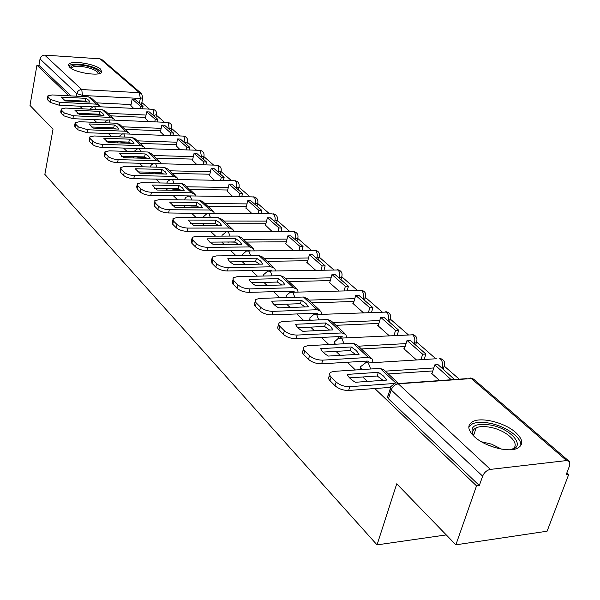 <?xml version="1.0" encoding="UTF-8"?>
<svg xmlns="http://www.w3.org/2000/svg" width="600" height="600" viewBox="0 0 600 600"><rect width="100%" height="100%" fill="white"/><g stroke="black" fill="none" stroke-linecap="round" stroke-linejoin="round"><path stroke-width="0.9" d="M360.653 368.025L359.752 369.697M100.657 69.218C95.025 63.713 70.642 60.023 68.738 64.425L69.758 67.282C75.113 72.802 99.847 76.597 101.767 72.225L100.657 69.218M515.76 432.54C505.14 422.865 482.092 416.873 473.092 421.418C467.025 424.702 467.445 429.787 474.353 436.665C484.373 446.28 507.668 452.73 517.028 448.447C523.74 444.998 523.32 439.702 515.76 432.54M374.805 388.53L476.528 485.873L455.865 544.822L547.088 531.21L568.68 474.555L566.835 472.95M459.24 379.17L444.548 366.368M435.847 358.778L416.827 342.21M408.278 334.755L390.548 319.298M382.147 311.978L365.595 297.555M357.337 290.355L341.873 276.877M333.757 269.805L319.298 257.197M311.317 250.245L297.772 238.44M289.935 231.608L277.245 220.545L274.065 221.108M269.543 213.833L257.663 203.475M250.058 196.853L238.935 187.163M231.442 180.623L221.025 171.54M213.623 165.097L203.858 156.585M196.553 150.218L187.395 142.238M180.195 135.96L171.6 128.468M164.498 122.273L156.428 115.245M149.415 109.132L141.847 102.532M455.865 544.822L396.735 483.81L377.04 544.875L44.858 174.39L53.025 129.195L30 105.435L36.93 65.198L68.918 95.805M73.898 100.575L74.745 101.385M79.77 106.192L82.545 108.847M87.63 113.715L88.613 114.653M93.75 119.573L96.735 122.43M101.94 127.41L103.065 128.49M108.315 133.515L111.54 136.597M116.858 141.69L118.14 142.913M123.517 148.058L126.99 151.38M132.435 156.593L133.882 157.98M139.38 163.238L143.123 166.822M148.695 172.155L150.33 173.715M155.962 179.108L159.998 182.97M165.705 188.43L167.535 190.185M173.31 195.705L177.653 199.868M183.51 205.47L185.558 207.428M191.475 213.09L196.163 217.575M202.163 223.32L204.442 225.502M210.51 231.308L215.572 236.153M221.73 242.048L224.265 244.47M230.498 250.433L235.958 255.653M242.28 261.712L245.093 264.405M251.498 270.525L257.385 276.165M263.888 282.39L267.007 285.375M273.585 291.668L279.952 297.757M286.642 304.163L290.093 307.462M296.865 313.942L303.743 320.528M310.627 327.112L314.445 330.765M321.413 337.44L328.86 344.565M335.955 351.353L340.17 355.388M347.355 362.265L355.418 369.983M362.737 376.98L367.395 381.435M568.68 474.555L566.107 474.87L569.543 465.825L569.347 461.482L566.595 460.56L490.38 469.395C486.855 470.153 484.275 472.403 482.632 476.138L391.192 389.955L390.053 388.028L390.683 386.745L395.205 383.055L396.457 382.882L398.033 383.572L490.38 469.395M476.528 485.873L479.332 485.528L482.632 476.138M131.062 104.558L96.517 102.863M36.93 65.198L38.932 65.325L40.035 58.972C40.71 56.498 42.277 55.215 44.745 55.133L100.058 58.823L102.278 59.858L141.083 93.233M145.343 118.41L148.485 121.597M160.417 131.812L163.958 135.36M176.115 145.762L180.09 149.708M192.48 160.305L196.92 164.67M209.55 175.477L214.493 180.308M227.377 191.317L232.868 196.642M246.007 207.877L252.09 213.743M265.507 225.202L272.235 231.653M285.923 243.345L285.382 243.353L293.347 250.44M307.327 262.373L306.78 262.38L315.525 270.157M329.805 282.345L329.243 282.36L338.835 290.888M353.423 303.33L352.845 303.353L363.368 312.705M378.278 325.418L377.685 325.447L389.22 335.707M404.46 348.69L403.86 348.728L416.505 359.97M432.097 373.245L431.482 373.29L439.673 380.58M432.84 370.942L388.29 373.935M405.127 346.545L361.41 348.96M378.877 323.415L335.955 325.312M353.962 301.455L311.812 302.888M330.293 280.582L288.892 281.587M307.778 260.715L267.105 261.345M255.667 261.525L249.007 261.608M286.335 241.785L246.353 242.07M235.23 242.153L229.17 241.995M265.882 223.733L226.583 223.702M215.752 223.695L209.692 223.327M246.353 206.483L207.72 206.175M197.167 206.093L191.002 206.04L191.123 205.53M227.692 189.998L189.697 189.435M179.407 189.278L173.235 189.188L173.377 188.55M209.843 174.225L172.462 173.422M162.42 173.205L156.255 173.078L156.413 172.32M192.75 159.113L155.97 158.1M146.153 157.83L140.002 157.657L140.183 156.803M176.37 144.63L140.175 143.422M130.575 143.1L124.44 142.898L124.627 141.953M160.65 130.733L125.025 129.345M145.56 117.382L110.483 115.837M446.257 534.915L377.04 544.875M130.86 105.54L133.627 108.382M206.355 213.165L206.782 213.57M225.638 231.27L226.2 231.803M245.858 250.275L246.57 250.942L248.888 251.19L250.545 255.465M267.105 270.225L267.938 271.005M289.455 291.218L290.407 292.118M312.983 313.32L314.085 314.355M337.8 336.63L339.053 337.808M364.005 361.252L365.43 362.587M443.52 369.45L443.543 368.16M415.845 345.225L415.92 344.002M389.61 322.26L389.73 321.105M364.702 300.457L364.86 299.362M341.017 279.72L341.212 278.685M318.472 259.987L318.697 259.005M297.975 237.66L297.248 240.248M227.01 242.01L229.118 242.19M276.487 223.23L276.772 222.345M206.692 223.32L209.61 223.688M256.913 206.093L257.22 205.245M187.493 205.5L191.002 206.04M238.185 189.705L238.515 188.895M169.26 188.483L173.235 189.188M220.267 174.015L220.62 173.25M151.905 172.222L156.255 173.078M203.108 158.993L203.475 158.257M135.352 156.667L140.002 157.657M186.645 144.585L187.028 143.88M119.542 141.78L124.44 142.898M170.85 130.755L171.255 130.08M104.43 127.507L109.148 128.722M155.678 117.472L156.097 116.828M89.963 113.82L92.85 114.84M479.332 485.528L388.17 398.528L387.36 396.382L388.192 395.415L390.263 388.748M141.525 104.093L141.097 104.708M76.102 100.68L78.172 101.55M38.932 65.325L70.988 95.91M86.835 101.977L85.343 101.137L85.875 98.34L61.35 97.095L65.295 100.92L89.925 102.127L88.823 100.275L85.875 98.34M143.032 106.403L134.79 99.188L132.18 99.052L140.407 106.275L143.032 106.403L142.538 108.81M139.913 108.683L140.407 106.275M130.792 105.863L132.18 99.052M92.22 106.785L59.227 105.225L50.19 102.382L50.7 99.525L59.745 102.36L96.33 104.137L99.562 105.698L100.238 106.8M50.7 99.525L48.255 97.102L47.888 95.865L52.185 94.95L88.463 96.81L91.672 98.363L98.782 104.97M50.19 102.382L47.752 99.953L47.385 98.708L47.797 96.36M85.343 101.137L63.818 100.073M70.703 68.032C70.5 64.725 75.877 64.05 86.82 66.015C96.382 68.52 100.403 71.093 98.887 73.718M98.108 73.875C98.19 71.49 94.32 69.308 86.498 67.328C78.578 65.767 73.59 65.948 71.543 67.86L71.37 68.475M101.512 72.532C100.095 69.81 95.295 67.448 87.09 65.453C77.617 63.562 71.483 63.72 68.685 65.903M474.36 436.665L473.28 435.255C469.23 426.173 475.155 422.79 491.055 425.107C511.815 428.985 526.778 447.45 510.24 449.737M511.103 449.565L511.365 449.467C522.315 445.537 508.08 430.695 490.8 427.418C484.635 426.15 479.783 426.27 476.228 427.77C472.658 429.51 471.847 432.248 473.805 435.982M520.702 445.822C522.555 438.308 506.52 426.57 490.56 423.382C482.888 421.808 476.85 421.957 472.44 423.832L468.803 426.982M100.927 115.2L99.248 114.233L99.802 111.382L74.918 110.25L79.02 114.233L104.017 115.335L102.847 113.4L99.802 111.382M157.942 119.453L149.363 111.945L146.722 111.825L155.28 119.34L157.942 119.453L157.41 121.972M154.748 121.86L155.28 119.34M145.275 118.74L146.722 111.825M106.627 120.12L72.892 118.688L63.653 115.77L64.185 112.868L73.433 115.785L110.573 117.398L113.843 118.965L114.555 120.157M64.185 112.868L61.635 110.347L61.252 109.005L65.558 108.06L102.375 109.762L105.623 111.33L113.055 118.23M63.653 115.77L61.11 113.243L60.727 111.9L61.148 109.56M99.248 114.233L77.347 113.257M115.613 128.977L113.73 127.875L114.308 124.98L89.047 123.953L93.33 128.108L118.703 129.097L117.458 127.065L114.308 124.98M173.468 133.042L164.535 125.227L161.85 125.115L170.767 132.945L173.468 133.042L172.89 135.69M170.19 135.593L170.767 132.945M160.35 132.15L161.85 125.115M121.688 134.01L87.142 132.735L77.685 129.735L78.24 126.78L87.713 129.773L125.407 131.212L128.722 132.788L129.465 134.078M78.24 126.78L75.585 124.148L75.18 122.7L79.492 121.718L116.873 123.262L120.157 124.83L127.927 132.045M77.685 129.735L75.03 127.095L74.633 125.64L75.067 123.323M113.73 127.875L91.455 126.998M130.92 143.34L128.835 142.095L129.435 139.148L103.785 138.255L108.255 142.583L134.017 143.445L132.69 141.322L129.435 139.148M189.645 147.21L180.33 139.058L177.615 138.96L186.9 147.12L189.645 147.21L189.023 149.985M186.285 149.895L186.9 147.12M176.04 146.108L177.615 138.96M137.453 148.493L102.015 147.382C97.718 147.075 94.492 146.047 92.325 144.3L92.91 141.292C95.078 143.04 98.31 144.067 102.6 144.375L140.887 145.62L144.24 147.195L145.02 148.605M92.91 141.292L90.135 138.547L89.715 136.98L94.028 135.968L131.977 137.325L135.308 138.9L143.438 146.453M92.325 144.3L89.558 141.54L89.145 139.965L89.58 137.678M128.835 142.095L106.177 141.33M146.895 158.333L144.585 156.93L145.215 153.938L119.175 153.172L123.84 157.703L150 158.415L148.583 156.195L145.215 153.938M206.513 161.977L196.8 153.472L194.048 153.39L203.737 161.903L206.513 161.977L205.837 164.895M203.062 164.828L203.737 161.903M192.405 160.657L194.048 153.39M154.042 163.613L117.54 162.69C113.175 162.398 109.868 161.34 107.618 159.51L108.233 156.45C110.483 158.273 113.79 159.337 118.163 159.63L157.035 160.657L160.433 162.24L161.25 163.77M108.233 156.45L105.33 153.585L104.895 151.875L109.2 150.847L147.735 152.002L151.102 153.578L159.623 161.49M107.618 159.51L104.722 156.63L104.295 154.92L104.745 152.67M144.585 156.93L121.545 156.285M163.583 174L161.04 172.425L161.7 169.38L135.248 168.773L140.13 173.505L166.703 174.067L165.195 171.735L161.7 169.38M224.123 177.39L213.983 168.51L211.185 168.45L221.303 177.33L224.123 177.39L223.395 180.472M220.575 180.42L221.303 177.33M209.468 175.837L211.185 168.45M171.203 179.4L133.778 178.688C129.33 178.41 125.94 177.322 123.608 175.41L124.245 172.297C126.585 174.203 129.983 175.297 134.43 175.575L173.91 176.37L177.345 177.96L178.2 179.618M124.245 172.297L121.215 169.297L120.765 167.445L125.055 166.387L164.19 167.325L167.602 168.907L176.528 177.203M123.608 175.41L120.578 172.403L120.135 170.535L120.585 168.337M161.04 172.425L137.602 171.915M181.028 190.38L178.238 188.625L178.935 185.52L152.062 185.078L157.17 190.035L184.163 190.425L182.558 187.98L178.935 185.52M242.52 193.5L231.923 184.222L229.087 184.17L239.663 193.455L242.52 193.5L241.725 196.755M238.868 196.718L239.663 193.455M227.288 191.685L229.087 184.17M189.322 195.9L150.765 195.428C146.243 195.173 142.77 194.048 140.333 192.053L141 188.887C143.445 190.875 146.925 192 151.447 192.263L191.558 192.803L195.038 194.392L195.923 196.192M141 188.887L137.828 185.745L137.37 183.72L141.645 182.648L181.395 183.337L184.845 184.928L194.212 193.627M140.333 192.053L137.167 188.903L136.71 186.87L137.16 184.733M178.238 188.625L154.403 188.257M199.282 207.532L196.237 205.575L196.965 202.417L169.672 202.155L175.028 207.345L202.447 207.555L200.73 204.983L196.965 202.417M261.765 210.345L250.68 200.64L247.8 200.61L258.862 210.322L261.765 210.345L260.903 213.788M258 213.772L258.862 210.322M245.917 208.252L247.8 200.61M210.532 213.54L168.57 212.97C163.965 212.737 160.395 211.575 157.852 209.483L158.558 206.265C161.1 208.343 164.678 209.505 169.282 209.745L210.038 210.007L213.555 211.597L214.47 213.555M158.558 206.265L155.235 202.972L154.77 200.76L159.007 199.673L199.388 200.1L202.882 201.683L212.722 210.825M157.852 209.483L154.538 206.183L154.072 203.962L154.523 201.9M196.237 205.575L172.005 205.373M218.407 225.502L215.1 223.327L215.858 220.118L188.13 220.058L193.74 225.502L221.603 225.502L219.765 222.803L215.858 220.118M281.91 227.978L270.308 217.815L267.382 217.808L278.97 227.985L281.91 227.978L280.965 231.63M278.025 231.638L278.97 227.985M265.41 225.585L267.382 217.808M229.928 231.66L228.615 231.263L187.238 231.368C182.55 231.157 178.882 229.958 176.235 227.767L176.977 224.483C179.625 226.665 183.3 227.865 187.988 228.083L229.395 228.038L232.958 229.62L233.895 231.757M176.977 224.483L173.483 221.032L173.01 218.61L177.21 217.515L218.235 217.65L221.775 219.233L232.118 228.847M176.235 227.767L172.748 224.303L172.282 221.873L172.725 219.9M215.1 223.327L190.447 223.305M238.47 244.358L234.87 241.95L235.673 238.68L207.495 238.837L207.78 239.632L209.798 242.115L213.39 244.56L241.702 244.327L239.737 241.493L235.673 238.68M303.03 246.465L290.858 235.808L287.895 235.822L300.038 246.487L303.03 246.465L301.987 250.343M299.002 250.38L300.038 246.487M285.817 243.743L287.895 235.822M250.538 250.905L248.888 250.237L206.835 250.688C202.065 250.5 198.292 249.255 195.525 246.96L196.305 243.615C199.08 245.903 202.853 247.147 207.63 247.335L249.712 246.952L253.312 248.535L254.272 250.86M196.305 243.615L192.638 239.985L192.165 237.337L196.305 236.235L237.998 236.048L241.575 237.63L252.472 247.755M195.525 246.96L191.865 243.322L191.4 240.66L191.828 238.8M234.87 241.95L209.812 242.13M259.545 264.165L255.63 261.502L256.478 258.173L227.843 258.577C228.42 260.587 230.49 262.59 234.038 264.585L262.815 264.112L260.715 261.112L256.478 258.173M325.178 265.86L312.413 254.678L309.405 254.715L322.147 265.913L325.178 265.86L324.038 269.993M321.007 270.053L322.147 265.913M307.222 262.778L309.405 254.715M272.002 271.013L270.18 270.173L227.445 270.99C222.585 270.832 218.708 269.55 215.812 267.135L216.63 263.73C219.532 266.138 223.417 267.42 228.285 267.577L271.05 266.82L274.695 268.395L275.663 270.938M216.63 263.73L212.775 259.913L212.31 257.002L216.375 255.907L258.743 255.36L262.365 256.942L273.847 267.608M215.812 267.135L211.958 263.31L211.5 260.385L211.913 258.66M255.63 261.502L230.153 261.9M281.7 284.993L277.455 282.06L278.347 278.663L249.24 279.33C249.907 281.46 252.083 283.575 255.765 285.66L285.015 284.91L282.765 281.745L278.347 278.663M348.45 286.23L335.032 274.485L331.98 274.545L345.375 286.312L348.45 286.23L347.19 290.647M344.115 290.737L345.375 286.312M329.685 282.757L331.98 274.545M294.54 292.17L292.575 291.127L249.135 292.365C244.185 292.245 240.188 290.91 237.157 288.375L238.028 284.903C241.065 287.43 245.062 288.757 250.02 288.892L293.49 287.715L297.173 289.282L298.147 292.072M238.028 284.903L233.505 280.373L232.905 278.895L233.505 277.68L237.48 276.6L280.545 275.663L284.212 277.237L296.325 288.495M237.157 288.375L232.2 283.072L233.04 279.562M277.455 282.06L251.55 282.69M305.025 306.93L300.428 303.69L301.373 300.233L271.785 301.2C272.543 303.457 274.837 305.678 278.663 307.868L308.392 306.81L305.985 303.472L301.373 300.233M372.93 307.657L358.815 295.298L355.718 295.395L369.81 307.77L372.93 307.657L371.528 312.39M368.407 312.51L369.81 307.77M353.295 303.757L355.718 295.395M318.248 314.475L316.155 313.2L272.002 314.903C266.955 314.812 262.837 313.433 259.657 310.755L260.572 307.215C263.767 309.877 267.885 311.257 272.933 311.355L317.123 309.72L320.85 311.28L321.81 314.332M260.572 307.215L256.02 302.692L255.157 301.035L255.855 299.445L259.71 298.395L303.487 297.022L307.192 298.59L319.995 310.485M259.657 310.755L254.513 305.37L254.265 304.05L255.308 301.59M300.428 303.69L274.095 304.59M329.625 330.067L324.645 326.49L325.635 322.965L295.56 324.263C296.423 326.655 298.837 329.002 302.82 331.305L333.045 329.91L330.457 326.37L325.635 322.965M398.715 330.225L383.835 317.205L380.7 317.332L395.543 330.375L398.715 330.225L397.155 335.31M393.99 335.468L395.543 330.375M378.142 325.853L380.7 317.332M342.428 336.832L341.025 336.472L296.138 338.685C290.993 338.632 286.748 337.2 283.403 334.38L284.377 330.772C287.73 333.577 291.975 335.01 297.127 335.07L342.045 332.925L345.81 334.47L346.74 337.822M284.377 330.772L279.555 325.98L278.61 324.135L279.45 322.395L283.163 321.382L327.66 319.538L331.41 321.09L344.947 333.668M283.403 334.38L277.935 328.627L277.68 327.165L278.798 324.84M324.645 326.49L297.877 327.683M355.59 354.495L350.197 350.558L351.248 346.965L320.678 348.623C321.645 351.165 324.202 353.647 328.358 356.062L359.077 354.3L356.295 350.55L351.248 346.965M425.903 354.022L410.213 340.29L407.018 340.455L422.685 354.218L425.903 354.022L424.155 359.498M420.945 359.7L422.685 354.218M404.325 349.14L407.018 340.455M368.7 361.395L367.282 361.05L321.653 363.825C316.403 363.817 312.022 362.332 308.505 359.355L309.54 355.673C313.065 358.635 317.452 360.127 322.702 360.142L368.362 357.435L372.173 358.957L373.043 362.655M309.54 355.673L304.755 350.933C303.067 349.163 302.947 347.73 304.395 346.62L307.935 345.668L353.175 343.29L356.955 344.82L371.303 358.155M308.505 359.355L303.735 354.608C302.048 352.83 301.935 351.382 303.382 350.28L303.63 349.403M350.197 350.558L322.995 352.072M383.055 380.34L377.212 375.998L378.322 372.33L347.25 374.392C348.337 377.108 351.053 379.733 355.38 382.275L386.61 380.093L383.618 376.118L378.322 372.33M454.5 379.507L438.037 364.65L434.805 364.86L451.237 379.748M431.947 373.71L434.805 364.86M390.15 387.405L348.668 390.45C343.32 390.495 338.79 388.942 335.085 385.793L336.18 382.035C339.892 385.17 344.423 386.722 349.778 386.685L394.485 383.475M336.18 382.035L331.11 377.017C329.22 375.022 329.123 373.433 330.817 372.248L334.14 371.355L380.13 368.385L383.947 369.9L398.618 383.528M335.085 385.793L330.022 380.76C328.147 378.765 328.05 377.168 329.737 375.975L329.903 375.405M377.212 375.998L349.575 377.873M361.972 369.555L360.6 367.905L360.697 366.593L366.21 362.362L368.452 363.233L370.65 369M335.272 344.228L334.282 341.97L338.445 338.243L341.91 338.362L343.987 343.77M310.05 320.265L309.862 317.88L313.657 314.647L316.785 314.82L318.743 319.905M286.2 297.562L286.2 295.635L290.145 292.298L292.972 292.507L294.825 297.3M263.603 276.03L263.745 274.515L267.81 271.095L270.368 271.327L272.123 275.85M242.183 255.577L242.407 254.43L246.562 250.95M221.843 236.123L222.105 235.305L226.327 231.78L228.442 232.035L230.017 236.085M202.522 217.597L207.038 213.517L208.965 213.78L210.458 217.62M184.155 199.935L185.962 197.295L188.625 196.103L190.38 196.373L191.805 200.017M166.68 183.083L168.345 180.653L171.03 179.483L172.635 179.745L173.993 183.21M566.595 460.56L471.368 378.562L398.332 383.827C394.98 384.405 392.603 386.452 391.192 389.955L388.447 398.812M139.365 103.192L140.333 98.453L82.703 95.475L76.808 93.637L40.035 58.972M81.532 101.715L81.675 100.958M82.515 96.502L81.78 89.558L139.365 92.67L100.058 58.823M44.745 55.133L81.78 89.558C79.207 89.685 77.55 91.043 76.808 93.637L76.335 96.188M441.975 368.1L442.207 367.395L441.24 367.455M433.808 367.95L385.29 371.145M414.27 343.845L414.48 343.155L413.535 343.2M406.043 343.605L358.41 346.178M387.998 320.85L388.2 320.168L387.27 320.205M379.74 320.535L332.97 322.538M363.06 299.017L363.255 298.35L362.332 298.38M354.78 298.627L308.843 300.127M339.353 278.265L339.54 277.612L338.632 277.627M331.072 277.808L285.945 278.85M316.793 258.51L316.965 257.873L316.072 257.88M308.52 257.993L264.173 258.623M295.29 239.692L295.455 239.055L294.577 239.062M287.032 239.108L243.442 239.362M274.778 221.73L275.197 218.228L274.582 215.535L273.593 214.095L271.567 213.84L208.635 213.525M266.55 221.1L223.695 221.017M255.188 204.585L255.337 203.97L254.483 203.962M246.99 203.895L204.847 203.513M236.46 188.19L236.603 187.59L235.755 187.575M228.3 187.455L186.855 186.788M218.535 172.5L218.67 171.907L217.837 171.892M210.428 171.72L169.642 170.805M201.368 157.47L201.495 156.885L200.678 156.863M193.305 156.653L153.18 155.505M184.905 143.062L185.032 142.493L184.222 142.462M176.903 142.208L137.407 140.85M169.11 129.233L169.23 128.67L168.435 128.64M161.16 128.347L122.28 126.802M109.523 128.738L109.725 127.718M153.945 115.95L154.058 115.403L153.27 115.365M146.047 115.042L107.767 113.317M95.242 114.945L95.415 114.06M156.593 114.517L154.058 115.403L153.053 109.485L151.928 109.252L94.433 106.523M95.767 109.462L94.703 106.718L93.645 106.485L89.648 109.177M171.773 127.74L169.23 128.67L168.188 122.625L166.965 122.377L108.727 119.91M187.575 141.502L187.462 141.953L185.032 142.493L183.945 136.297L182.625 136.05L123.615 133.868M204.045 155.843L203.91 156.345L201.495 156.885L200.362 150.547L198.93 150.292L139.148 148.425M221.212 170.797L221.062 171.36L218.67 171.907L218.895 169.192L218.362 166.71L217.493 165.413L215.933 165.15L155.37 163.62M239.145 186.413L238.972 187.035L236.603 187.59L236.835 184.815L236.28 182.273L235.373 180.93L233.678 180.667L172.23 179.415M257.873 202.725L257.678 203.415L255.337 203.97L255.585 201.142L255 198.532L254.055 197.138L252.202 196.882L189.833 195.907M277.462 219.795L277.23 220.553C278.093 216.938 276.72 214.68 273.112 213.78M293.543 231.51C297.27 232.447 298.657 234.78 297.705 238.5L295.455 239.055L295.673 235.515L294.87 232.897L294.053 231.855L291.832 231.6L228.105 231.772M319.47 256.38L319.163 257.325L316.965 257.873C317.61 254.715 317.123 252.248 315.495 250.462L248.55 250.928M342.03 276.03L341.67 277.072L339.54 277.612C340.222 274.395 339.705 271.853 337.995 269.993L270.03 271.05M365.722 296.678L365.303 297.832L363.255 298.35C363.975 295.072 363.435 292.455 361.635 290.505L292.635 292.23M390.653 318.39L390.165 319.673L388.2 320.168C388.965 316.822 388.395 314.13 386.505 312.082L316.447 314.543M416.903 341.265L416.332 342.683L414.48 343.155C415.283 339.735 414.69 336.952 412.695 334.815L341.58 338.085M444.592 365.392L443.933 366.96L442.207 367.395C443.055 363.907 442.425 361.035 440.317 358.785M110.115 122.985L109.005 120.12L107.858 119.873L103.785 122.722M125.07 137.078L123.907 134.078L122.655 133.83L118.515 136.845M140.67 151.792L139.447 148.642L138.09 148.387L133.882 151.583M156.96 167.153L155.678 163.852L154.2 163.59L151.575 164.678L149.925 166.98M142.868 97.635L140.333 98.453L139.365 92.67L141.66 93.727L142.792 97.965L141.45 104.445M471.368 378.562L474.067 379.56L568.717 460.942M59.745 102.36L59.227 105.225M96.33 104.137L88.463 96.81M48.255 97.102L47.752 99.953M481.403 441.757L491.603 444.15L501.548 449.107M495.36 447.69L487.035 444.645M73.433 115.785L72.892 118.688M110.573 117.398L102.375 109.762M61.635 110.347L61.11 113.243M87.713 129.773L87.142 132.735M125.407 131.212L116.873 123.262M75.585 124.148L75.03 127.095M102.6 144.375L102.015 147.382M140.887 145.62L131.977 137.325M90.135 138.547L89.558 141.54M118.163 159.63L117.54 162.69M157.035 160.657L147.735 152.002M105.33 153.585L104.722 156.63M134.43 175.575L133.778 178.688M173.91 176.37L164.19 167.325M121.215 169.297L120.578 172.403M151.447 192.263L150.765 195.428M191.558 192.803L181.395 183.337M137.828 185.745L137.167 188.903M169.282 209.745L168.57 212.97M210.038 210.007L199.388 200.1M155.235 202.972L154.538 206.183M228.083 231.757L227.565 231.27M187.988 228.083L187.238 231.368M229.395 228.038L218.235 217.65M173.483 221.032L172.748 224.303M248.513 250.897L247.815 250.252M207.63 247.335L206.835 250.688M249.712 246.952L237.998 236.048M192.638 239.985L191.865 243.322M269.978 271.013L269.093 270.188M228.285 267.577L227.445 270.99M271.05 266.82L258.743 255.36M212.775 259.913L211.958 263.31M292.56 292.178L291.472 291.157M250.02 288.892L249.135 292.365M293.49 287.715L280.545 275.663M233.962 280.882L233.108 284.34M316.35 314.475L315.038 313.245M272.933 311.355L272.002 314.903M317.123 309.72L303.487 297.022M256.29 302.978L255.382 306.51M341.452 337.995L339.885 336.532M297.127 335.07L296.138 338.685M342.045 332.925L327.66 319.538M279.855 326.295L278.888 329.895M367.965 362.843L366.127 361.118M322.702 360.142L321.653 363.825M368.362 357.435L353.175 343.29M304.755 350.933L303.735 354.608M349.778 386.685L348.668 390.45M395.722 382.905L380.13 368.385M331.11 377.017L330.022 380.76M333.983 344.295L334.343 343.043M309.195 320.303L309.442 319.395M285.683 297.585L285.84 296.978M68.543 65.475L68.738 64.425M156.015 117.225L156.502 114.892C156.96 111.87 155.7 109.995 152.722 109.275M171.157 130.523L171.675 128.153C172.17 125.055 170.887 123.135 167.843 122.4M186.922 144.368L187.462 141.953C188.002 138.788 186.705 136.822 183.585 136.058M203.347 158.797L203.91 156.345C204.502 153.097 203.19 151.08 199.98 150.3M220.478 173.85L221.062 171.36C221.715 168.023 220.388 165.953 217.087 165.142M238.358 189.562L238.972 187.035C239.678 183.608 238.343 181.477 234.945 180.645M257.032 205.987L257.678 203.415C258.457 199.897 257.1 197.708 253.605 196.837M276.562 223.17L277.23 220.553M318.442 259.957L319.163 257.325C320.212 253.485 318.81 251.077 314.955 250.095M340.942 279.653L341.67 277.072C342.825 273.112 341.407 270.623 337.418 269.603M364.575 300.337L365.303 297.832C366.593 293.737 365.16 291.157 361.02 290.085M389.43 322.095L390.165 319.673C391.582 315.442 390.143 312.765 385.838 311.632M415.605 345.015L416.332 342.683C417.915 338.31 416.46 335.52 411.975 334.327M443.205 369.18L443.933 366.96C445.688 362.423 444.225 359.528 439.537 358.26M368.13 362.962L436.327 358.748M473.085 378.825L470.528 377.993M466.942 378.615L398.033 383.572M71.422 68.512L71.543 67.86M473.565 435.525L476.228 427.77M271.935 270.93L271.53 270.555M294.353 291.885L293.94 291.502M317.955 313.95L317.543 313.567"/></g></svg>
